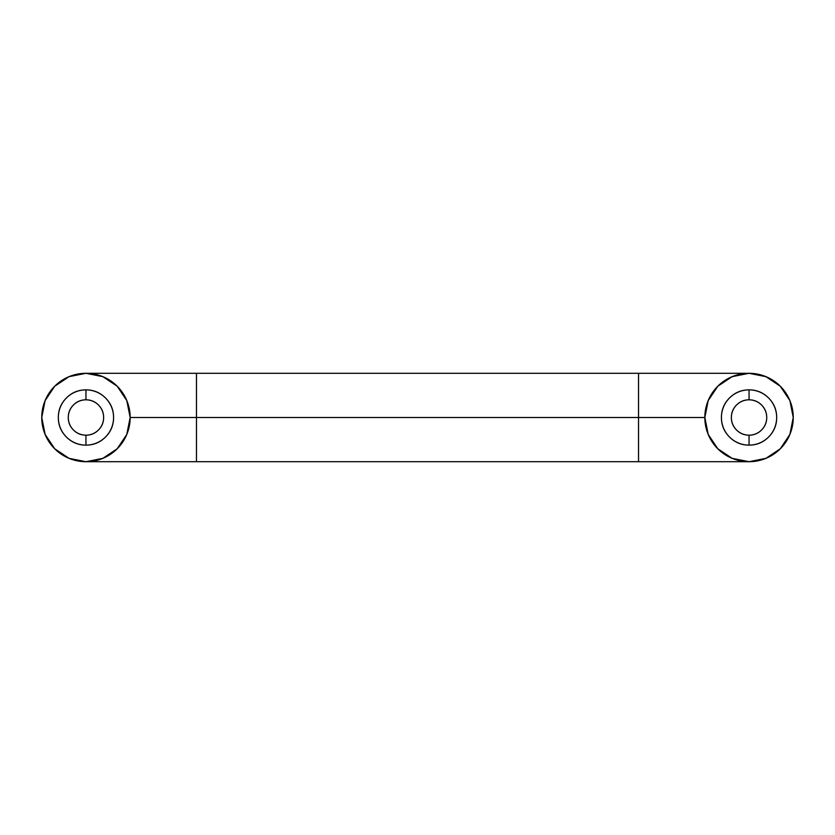<?xml version="1.0" encoding="UTF-8"?>
<svg xmlns="http://www.w3.org/2000/svg" width="835" height="835" viewBox="0 0 835 835"><rect width="100%" height="100%" fill="white"/><g stroke="black" fill="none" stroke-linecap="round" stroke-linejoin="round"><path stroke-width="1.25" d="M638.524 417.5L638.524 461.703L638.524 417.5L130.166 417.5A44.203 44.203 0 0 1 85.953 461.703A44.203 44.203 0 0 1 41.75 417.5L45.111 434.419L54.692 448.76L69.044 458.342L85.953 461.703L102.872 458.342L117.213 448.76L126.795 434.419L130.166 417.5L126.795 400.581L117.213 386.24L102.872 376.658L85.953 373.297L69.044 376.658L54.692 386.24L45.111 400.581L41.75 417.5A44.203 44.203 0 0 1 85.953 373.297A44.203 44.203 0 0 1 130.166 417.5L196.476 417.5L196.476 461.703L196.476 373.297L196.476 417.5L638.524 417.5L638.524 373.297L638.524 417.5L704.834 417.5L638.524 417.5M749.047 389.872A27.628 27.628 0 0 1 776.675 417.5A27.628 27.628 0 0 1 749.047 445.128A27.628 27.628 0 0 0 776.675 417.5A27.628 27.628 0 0 0 749.047 389.872L749.047 399.819A17.681 17.681 0 0 1 766.728 417.5A17.681 17.681 0 0 1 749.047 435.181L749.047 445.128C756.677 445.128 763.19 442.435 768.576 437.039C773.972 431.643 776.675 425.13 776.675 417.5C776.675 409.87 773.972 403.357 768.576 397.961C763.19 392.565 756.677 389.872 749.047 389.872C741.417 389.872 734.904 392.565 729.508 397.961C724.112 403.357 721.419 409.87 721.419 417.5C721.419 425.13 724.112 431.643 729.508 437.039C734.904 442.435 741.417 445.128 749.047 445.128L749.047 435.181C744.162 435.181 739.998 433.459 736.543 430.004C733.088 426.549 731.366 422.385 731.366 417.5C731.366 412.615 733.088 408.451 736.543 404.996C739.998 401.541 744.162 399.819 749.047 399.819C753.932 399.819 758.096 401.541 761.551 404.996C764.996 408.451 766.728 412.615 766.728 417.5C766.728 422.385 764.996 426.549 761.551 430.004C758.096 433.459 753.932 435.181 749.047 435.181A17.681 17.681 0 0 1 731.366 417.5A17.681 17.681 0 0 1 749.047 399.819L749.047 389.872A27.628 27.628 0 0 0 721.419 417.5A27.628 27.628 0 0 0 749.047 445.128A27.628 27.628 0 0 1 721.419 417.5A27.628 27.628 0 0 1 749.047 389.872M85.953 389.872A27.628 27.628 0 0 1 113.581 417.5A27.628 27.628 0 0 1 85.953 445.128A27.628 27.628 0 0 0 113.581 417.5A27.628 27.628 0 0 0 85.953 389.872L85.953 399.819A17.681 17.681 0 0 1 103.634 417.5A17.681 17.681 0 0 1 85.953 435.181L85.953 445.128C78.323 445.128 71.81 442.435 66.424 437.039C61.028 431.643 58.325 425.13 58.325 417.5C58.325 409.87 61.028 403.357 66.424 397.961C71.81 392.565 78.323 389.872 85.953 389.872C93.583 389.872 100.096 392.565 105.492 397.961C110.888 403.357 113.581 409.87 113.581 417.5C113.581 425.13 110.888 431.643 105.492 437.039C100.096 442.435 93.583 445.128 85.953 445.128L85.953 435.181C81.068 435.181 76.904 433.459 73.449 430.004C70.004 426.549 68.272 422.385 68.272 417.5C68.272 412.615 70.004 408.451 73.449 404.996C76.904 401.541 81.068 399.819 85.953 399.819C90.838 399.819 95.002 401.541 98.457 404.996C101.912 408.451 103.634 412.615 103.634 417.5C103.634 422.385 101.912 426.549 98.457 430.004C95.002 433.459 90.838 435.181 85.953 435.181A17.681 17.681 0 0 1 68.272 417.5A17.681 17.681 0 0 1 85.953 399.819L85.953 389.872A27.628 27.628 0 0 0 58.325 417.5A27.628 27.628 0 0 0 85.953 445.128A27.628 27.628 0 0 1 58.325 417.5A27.628 27.628 0 0 1 85.953 389.872M749.047 373.297A44.203 44.203 0 0 1 793.25 417.5A44.203 44.203 0 0 1 749.047 461.703L732.128 458.342L717.787 448.76L708.205 434.419L704.834 417.5L708.205 400.581L717.787 386.24L732.128 376.658L749.047 373.297L765.956 376.658L780.308 386.24L789.889 400.581L793.25 417.5L789.889 434.419L780.308 448.76L765.956 458.342L749.047 461.703A44.203 44.203 0 0 1 704.834 417.5A44.203 44.203 0 0 1 749.047 373.297L85.953 373.297M85.953 461.703L749.047 461.703"/></g></svg>
